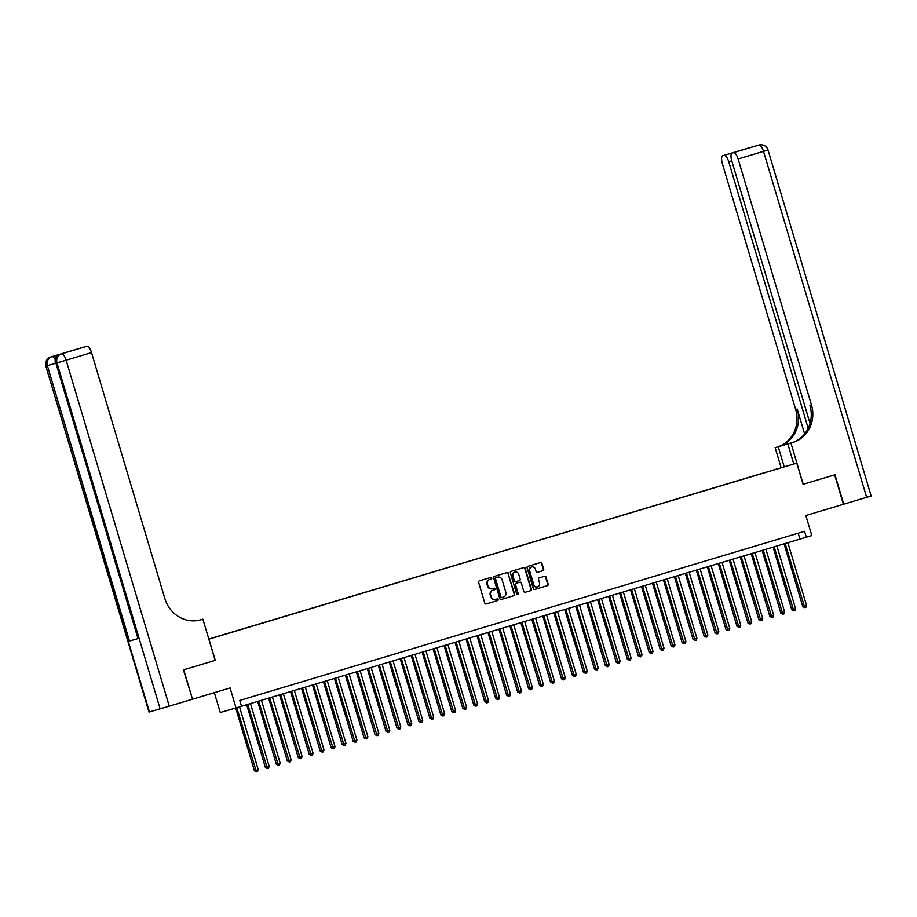 <?xml version="1.0" encoding="UTF-8"?>
<svg xmlns="http://www.w3.org/2000/svg" width="917" height="917" viewBox="0 0 917 917"><rect width="100%" height="100%" fill="white"/><g stroke="black" fill="none" stroke-linecap="round" stroke-linejoin="round"><path stroke-width="1.38" d="M491.776 578.019A0.848 0.791 73.9 0 0 490.778 577.435L479.339 580.862A1.204 1.123 73.9 0 0 478.605 582.341L484.806 603.134A1.204 1.123 73.9 0 0 486.216 603.959L497.667 600.532A0.848 0.791 73.9 0 0 498.172 599.5A0.848 0.791 73.9 0 0 497.186 598.916L495.696 599.363A3.851 3.599 73.9 0 0 495.696 599.363A3.851 3.599 73.9 0 1 491.157 596.703L490.641 594.961A3.851 3.599 73.9 0 1 492.979 590.239L494.458 589.791A0.848 0.791 73.9 0 0 494.974 588.76A0.848 0.791 73.9 0 0 493.976 588.175L492.498 588.622A3.851 3.599 73.9 0 1 487.947 585.952L487.431 584.221A3.851 3.599 73.9 0 1 489.781 579.498L491.26 579.051A0.848 0.791 73.9 0 0 491.776 578.019M492.44 588.634L492.074 588.748A3.851 3.599 73.9 0 1 492.039 588.748A3.851 3.599 73.9 0 1 487.523 586.078L487.007 584.347A3.851 3.599 73.9 0 1 489.357 579.624L490.836 579.177A0.848 0.791 73.9 0 0 490.423 577.538M486.136 603.982L497.232 600.658A0.848 0.791 73.9 0 0 496.831 599.03M495.638 599.386L495.272 599.489A3.851 3.599 73.9 0 1 495.249 599.5A3.851 3.599 73.9 0 1 490.733 596.818L490.217 595.087A3.851 3.599 73.9 0 1 492.555 590.365L494.034 589.918A0.848 0.791 73.9 0 0 493.633 588.278M773.295 470.02L778.43 468.507L773.295 470.02M542.967 570.683A1.204 1.123 73.9 0 0 543.701 569.205L541.958 563.37A1.204 1.123 73.9 0 0 540.537 562.534L527.837 566.339A1.204 1.123 73.9 0 0 527.103 567.818L533.304 588.611A1.204 1.123 73.9 0 0 534.714 589.448L547.426 585.642A1.204 1.123 73.9 0 0 548.16 584.163L546.051 577.114A1.204 1.123 73.9 0 0 544.641 576.277L539.196 577.905A1.204 1.123 73.9 0 0 538.462 579.384L539.505 582.88A3.221 3.003 73.9 0 1 537.522 586.834A3.221 3.003 73.9 0 1 533.751 584.599L529.671 570.913A3.221 3.003 73.9 0 1 531.654 566.958A3.221 3.003 73.9 0 1 535.425 569.193L536.113 571.474A1.204 1.123 73.9 0 0 537.522 572.311L542.543 570.798A1.204 1.123 73.9 0 0 543.265 569.319L541.534 563.496A1.204 1.123 73.9 0 0 540.205 562.637M843.399 504.293L834.63 474.88L803.097 484.314L796.781 463.131L208.961 639.16L215.277 660.343L183.744 669.777L192.513 699.201L230.075 687.945L236.036 707.958L241.526 706.308L239.773 700.428L804.564 531.298L806.318 537.19L811.797 535.551L805.837 515.537L843.732 504.19L834.963 474.777L803.212 484.279L790.935 443.094L792.792 442.544A30.697 28.622 73.9 0 0 811.442 404.913L738.128 158.985A7.37 2.659 -106.7 0 0 733.462 152.658L757.774 145.367A7.37 2.659 73.3 0 1 757.774 145.367A7.37 2.659 73.3 0 1 757.786 145.367A7.37 6.866 73.9 0 1 757.843 145.356A7.37 7.37 0 0 0 757.774 145.367M508.477 573.389A1.204 1.123 73.9 0 0 507.055 572.563L494.355 576.369A1.204 1.123 73.9 0 0 493.621 577.848L499.822 598.629A1.204 1.123 73.9 0 0 501.232 599.466L513.944 595.66A1.204 1.123 73.9 0 0 514.678 594.182L508.052 573.515A1.204 1.123 73.9 0 0 506.723 572.667M525.235 592.279A1.204 1.123 73.9 0 1 523.825 591.442L521.314 583.017A1.204 1.123 73.9 0 0 519.905 582.18L516.282 583.258A1.204 1.123 73.9 0 0 515.56 584.737L518.174 593.517A0.848 0.791 73.9 0 1 517.658 594.548A0.848 0.791 73.9 0 1 516.661 593.964L510.368 572.827A1.204 1.123 73.9 0 1 511.09 571.348L523.802 567.554A1.204 1.123 73.9 0 0 523.802 567.554A1.204 1.123 73.9 0 1 525.223 568.38L531.413 589.173A1.204 1.123 73.9 0 1 530.679 590.651L525.246 592.279A1.204 1.123 73.9 0 1 525.235 592.279L525.246 592.279M519.481 582.295L519.905 582.18A1.204 1.123 73.9 0 0 519.893 582.18L519.481 582.295A1.204 1.123 73.9 0 0 519.469 582.306L515.858 583.384A1.204 1.123 73.9 0 0 515.125 584.863L518.174 593.517M192.513 699.201L183.423 669.88L215.163 660.366L202.886 619.181L201.029 619.743A30.697 28.622 -106.1 0 1 200.789 619.812A30.697 28.622 -106.1 0 1 164.842 598.537L91.517 352.609L66.139 360.209L169.267 706.159L192.192 699.293M208.812 639.046L796.781 463.131M766.257 472.266L214.314 637.51M766.211 472.152L208.835 639.149M208.824 639.092L214.28 637.453M214.337 692.667L220.263 712.52L236.036 707.958M241.503 706.25L806.318 537.19M798.18 533.213L799.922 539.036M501.152 599.489L513.52 595.786A1.204 1.123 73.9 0 0 514.254 594.308L508.052 573.515M496.028 577.63A0.848 0.791 73.9 0 0 495.512 578.661L500.946 596.91A0.848 0.791 73.9 0 0 501.943 597.494L503.502 597.024A3.851 3.599 73.9 0 0 505.852 592.302L502.126 579.819A3.851 3.599 73.9 0 0 497.61 577.148A3.851 3.599 73.9 0 0 497.587 577.16L495.593 577.756A0.848 0.791 73.9 0 0 495.088 578.787L495.512 578.661M501.507 597.62L501.519 597.62A0.848 0.791 73.9 0 1 500.522 597.036L495.088 578.787M495.593 577.756L497.152 577.286M525.154 592.302L530.255 590.777A1.204 1.123 73.9 0 0 530.989 589.299L524.788 568.506A1.204 1.123 73.9 0 0 523.458 567.646M517.429 594.583A0.848 0.791 73.9 0 0 517.75 593.643M518.701 574.26A3.221 3.003 73.9 0 0 514.93 572.025A3.221 3.003 73.9 0 0 512.947 575.991L514.38 580.805A1.204 1.123 73.9 0 0 515.801 581.642L519.412 580.564A1.204 1.123 73.9 0 0 520.145 579.086L518.701 574.26M514.724 572.093A3.221 3.003 73.9 0 0 512.523 576.117L512.947 575.991M515.365 581.768L515.377 581.768A1.204 1.123 73.9 0 0 515.377 581.768A1.204 1.123 73.9 0 1 513.956 580.931L512.523 576.117M537.442 572.334L542.543 570.798M531.436 567.027A3.221 3.003 73.9 0 0 529.247 571.039L529.671 570.913M537.305 586.891A3.221 3.003 73.9 0 1 533.327 584.725L529.247 571.039M534.634 589.459L547.002 585.757A1.204 1.123 73.9 0 0 547.724 584.278L545.626 577.24A1.204 1.123 73.9 0 0 544.297 576.38M235.726 708.05L254.422 770.773L255.488 770.463L258.227 769.638L239.532 706.915M236.792 707.729L256.451 771.839L254.422 770.773M258.227 769.638L257.539 771.506L256.451 771.839M62.047 353.698L60.407 354.191L62.035 353.71A7.37 2.659 73.3 0 1 62.047 353.698L53.518 356.174A7.37 2.659 73.3 0 1 56.006 357.802M202.886 619.181L199.803 620.075M61.003 353.928L85.59 346.649A7.37 2.659 73.3 0 1 85.59 346.649A7.37 2.659 73.3 0 1 85.602 346.649L76.18 349.377A7.37 2.659 73.3 0 1 76.191 349.366L53.518 356.174M169.267 706.159L148.978 712.085L45.85 366.135L149.46 711.959M137.516 638.668L129.48 641.04L138.008 638.576L55.926 363.224L138.008 638.576M160.131 708.875L56.992 362.914L55.926 363.224A7.37 6.866 73.9 0 1 60.407 354.191A7.37 2.659 -106.7 0 0 60.396 354.203L85.602 346.649M86.863 346.282A7.37 2.659 73.3 0 1 91.517 352.609M748.306 148.107A7.37 6.866 73.9 0 0 748.249 148.13A7.37 6.866 73.9 0 0 748.192 148.141L722.802 155.741A7.37 2.659 -106.7 0 0 722.791 155.752L748.18 148.141A7.37 2.659 73.3 0 1 748.18 148.141A7.37 2.659 73.3 0 1 748.192 148.141L756.135 145.86M793.801 464.002L787.841 444L792.116 442.716M787.841 444L790.935 443.094M793.686 442.132L778.544 446.659A30.697 28.622 73.9 0 0 797.194 409.039L804.622 433.959M781.112 467.67L775.152 447.668L777.008 447.106A30.697 28.622 73.9 0 0 795.658 409.475L722.344 163.547A7.37 2.659 -106.7 0 1 722.791 155.752M775.152 447.668L793.537 442.189M740.237 150.617L733.462 152.658M748.65 148.095L732.202 153.024A7.37 2.659 -106.7 0 0 731.755 160.83L728.717 161.701A7.37 2.659 -106.7 0 0 724.063 155.386L740.512 150.457M810.055 423.471L731.755 160.83M866.645 497.335L763.517 151.374L768.022 150.01L871.15 495.971L843.732 504.19M784.207 466.776L778.246 446.774M808.198 428.308L728.717 161.701M722.802 155.741L724.063 155.386M792.792 442.544L791.256 442.991A30.697 28.622 73.9 0 0 809.906 405.36L811.442 404.913M246.673 704.703L265.391 767.483L266.457 767.174L269.197 766.348L250.479 703.568M247.739 704.382L267.409 768.549L265.391 767.483M269.197 766.348L268.509 768.217L267.409 768.549M257.643 701.425L276.349 764.205L277.427 763.895L280.166 763.07L261.448 700.279M258.709 701.104L278.378 765.271L276.349 764.205M280.166 763.07L279.479 764.938L278.378 765.271M268.612 698.135L287.319 760.915L288.385 760.606L291.125 759.78L272.418 697M269.667 697.814L289.348 761.981L287.319 760.915M291.125 759.78L290.448 761.649L289.348 761.981M279.57 694.857L298.289 757.637L299.355 757.327L302.094 756.502L283.376 693.711M280.636 694.536L300.317 758.703L298.289 757.637M302.094 756.502L301.406 758.37L300.317 758.703M290.54 691.567L309.258 754.347L310.324 754.038L313.064 753.212L294.346 690.432M291.606 691.246L311.276 755.413L309.258 754.347M313.064 753.212L312.376 755.092L311.276 755.413M301.51 688.289L320.228 751.069L321.294 750.759L324.033 749.934L305.315 687.142M302.576 687.968L322.245 752.135L320.228 751.069M324.033 749.934L323.346 751.802L322.245 752.135M312.479 684.999L331.186 747.779L332.252 747.47L335.003 746.644L316.285 683.864M313.534 684.678L333.215 748.845L331.186 747.779M335.003 746.644L334.315 748.524L333.215 748.845M323.437 681.721L342.156 744.501L343.222 744.191L345.961 743.366L327.243 680.574M324.503 681.4L344.184 745.567L342.156 744.501M345.961 743.366L345.273 745.234L344.184 745.567M334.407 678.431L353.125 741.211L354.191 740.902L356.931 740.076L338.213 677.296M335.473 678.11L355.143 742.277L353.125 741.211M356.931 740.076L356.243 741.956L355.143 742.277M345.377 675.153L364.095 737.933L365.161 737.623L367.9 736.798L349.182 674.006M346.443 674.832L366.112 738.999L364.095 737.933M367.9 736.798L367.213 738.666L366.112 738.999M356.346 671.863L375.053 734.643L376.119 734.334L378.87 733.508L360.152 670.728M357.401 671.542L377.082 735.709L375.053 734.643M378.87 733.508L378.182 735.388L377.082 735.709M367.304 668.585L386.023 731.365L387.089 731.055L389.828 730.23L371.11 667.438M368.37 668.264L388.051 732.431L386.023 731.365M389.828 730.23L389.14 732.098L388.051 732.431M378.274 665.295L396.992 728.075L400.798 726.952L382.08 664.16M379.34 664.974L399.021 729.141L396.992 728.075M400.798 726.952L400.11 728.82L399.021 729.141M389.244 662.017L407.962 724.797L409.028 724.487L411.767 723.662L393.049 660.87M390.31 661.696L409.979 725.863L407.962 724.797M411.767 723.662L411.08 725.53L409.979 725.863M400.213 658.727L418.92 721.507L422.737 720.384L404.019 657.592M401.268 658.406L420.949 722.573L418.92 721.507M422.737 720.384L422.049 722.252L420.949 722.573M411.171 655.449L429.89 718.229L430.956 717.919L433.695 717.094L414.977 654.302M412.237 655.128L431.918 719.295L429.89 718.229M433.695 717.094L433.007 718.962L431.918 719.295M422.141 652.159L440.859 714.939L444.665 713.816L425.947 651.024M423.207 651.838L442.888 716.005L440.859 714.939M444.665 713.816L443.977 715.684L442.888 716.005M433.111 648.881L451.829 711.661L452.895 711.351L455.634 710.526L436.916 647.734M434.177 648.56L453.846 712.727L451.829 711.661M455.634 710.526L454.947 712.394L453.846 712.727M444.08 645.591L462.787 708.371L466.604 707.248L447.886 644.456M445.135 645.27L464.816 709.437L462.787 708.371M466.604 707.248L465.916 709.116L464.816 709.437M455.038 642.313L473.757 705.093L474.823 704.783L477.562 703.958L458.844 641.166M456.104 641.992L475.785 706.159L473.757 705.093M477.562 703.958L476.886 705.826L475.785 706.159M466.008 639.023L484.726 701.803L488.532 700.68L469.813 637.888M467.074 638.702L486.755 702.869L484.726 701.803M488.532 700.68L487.844 702.548L486.755 702.869M476.978 635.745L495.696 698.525L496.762 698.215L499.501 697.39L480.783 634.598M478.044 635.424L497.713 699.591L495.696 698.525M499.501 697.39L498.814 699.258L497.713 699.591M487.947 632.455L506.654 695.235L510.471 694.112L491.753 631.32M489.013 632.134L508.683 696.301L506.654 695.235M510.471 694.112L509.783 695.98L508.683 696.301M498.917 629.177L517.624 691.957L521.429 690.822L502.711 628.03M499.971 628.856L519.652 693.023L517.624 691.957M521.429 690.822L520.753 692.69L519.652 693.023M509.875 625.887L528.593 688.667L532.399 687.544L513.68 624.752M510.941 625.566L530.622 689.733L528.593 688.667M532.399 687.544L531.711 689.412L530.622 689.733M520.845 622.609L539.563 685.389L540.629 685.079L543.368 684.254L524.65 621.462M521.911 622.288L541.58 686.455L539.563 685.389M543.368 684.254L542.681 686.122L541.58 686.455M531.814 619.319L550.521 682.099L554.338 680.976L535.62 618.184M532.88 619.009L552.55 683.165L550.521 682.099M554.338 680.976L553.65 682.844L552.55 683.165M542.784 616.041L561.491 678.821L562.557 678.511L565.296 677.686L546.589 614.894M543.838 615.72L563.519 679.887L561.491 678.821M565.296 677.686L564.62 679.554L563.519 679.887M553.742 612.751L572.46 675.531L576.266 674.408L557.547 611.616M554.808 612.441L574.489 676.597L572.46 675.531M576.266 674.408L575.578 676.276L574.489 676.597M564.712 609.473L583.43 672.253L584.496 671.943L587.235 671.118L568.517 608.326M565.778 609.152L585.447 673.319L583.43 672.253M587.235 671.118L586.548 672.986L585.447 673.319M575.681 606.183L594.399 668.963L598.205 667.84L579.487 605.048M576.747 605.873L596.417 670.029L594.399 668.963M598.205 667.84L597.517 669.708L596.417 670.029M586.651 602.905L605.358 665.685L609.175 664.55L590.456 601.758M587.705 602.584L607.386 666.751L605.358 665.685M609.175 664.55L608.487 666.418L607.386 666.751M597.609 599.615L616.327 662.395L620.133 661.272L601.414 598.48M598.675 599.305L618.356 663.461L616.327 662.395M620.133 661.272L619.445 663.14L618.356 663.461M608.579 596.337L627.297 659.117L628.363 658.807L631.102 657.982L612.384 595.19M609.645 596.016L629.314 660.183L627.297 659.117M631.102 657.982L630.415 659.85L629.314 660.183M619.548 593.047L638.266 655.827L642.072 654.704L623.354 591.912M620.614 592.737L640.284 656.893L638.266 655.827M642.072 654.704L641.384 656.572L640.284 656.893M630.518 589.769L649.225 652.549L653.042 651.414L634.323 588.622M631.572 589.448L651.253 653.615L649.225 652.549M653.042 651.414L652.354 653.282L651.253 653.615M641.476 586.479L660.194 649.259L664 648.136L645.281 585.344M642.542 586.169L662.223 650.325L660.194 649.259M664 648.136L663.312 650.004L662.223 650.325M652.446 583.201L671.164 645.981L672.23 645.671L674.969 644.846L656.251 582.054M653.512 582.88L673.193 647.047L671.164 645.981M674.969 644.846L674.282 646.714L673.193 647.047M663.415 579.911L682.133 642.691L685.939 641.568L667.221 578.776M664.481 579.601L684.151 643.757L682.133 642.691M685.939 641.568L685.251 643.436L684.151 643.757M674.385 576.633L693.092 639.413L696.909 638.278L678.19 575.486M675.439 576.312L695.12 640.479L693.092 639.413M696.909 638.278L696.221 640.146L695.12 640.479M685.343 573.343L704.061 636.123L707.867 635L689.148 572.208M686.409 573.033L706.09 637.189L704.061 636.123M707.867 635L707.179 636.868L706.09 637.189M696.312 570.065L715.031 632.845L716.097 632.535L718.836 631.71L700.118 568.918M697.378 569.744L717.06 633.911L715.031 632.845M718.836 631.71L718.149 633.578L717.06 633.911M707.282 566.775L726 629.555L729.806 628.432L711.088 565.64M708.348 566.465L728.018 630.621L726 629.555M729.806 628.432L729.118 630.3L728.018 630.621M718.252 563.496L736.959 626.277L740.776 625.142L722.057 562.35M719.306 563.176L738.987 627.343L736.959 626.277M740.776 625.142L740.088 627.01L738.987 627.343M729.21 560.207L747.928 622.987L751.734 621.864L733.015 559.072M730.276 559.897L749.957 624.053L747.928 622.987M751.734 621.864L751.057 623.732L749.957 624.053M740.179 556.928L758.898 619.709L759.964 619.399L762.703 618.574L743.985 555.782M741.245 556.608L760.927 620.775L758.898 619.709M762.703 618.574L762.016 620.442L760.927 620.775M751.149 553.639L769.867 616.419L773.673 615.296L754.955 552.504M752.215 553.329L771.885 617.485L769.867 616.419M773.673 615.296L772.985 617.164L771.885 617.485M762.119 550.36L780.826 613.141L784.643 612.006L765.924 549.214M763.185 550.04L782.854 614.207L780.826 613.141M784.643 612.006L783.955 613.874L782.854 614.207M773.088 547.071L791.795 609.851L795.601 608.728L776.882 545.936M774.143 546.761L793.824 610.917L791.795 609.851M795.601 608.728L794.924 610.596L793.824 610.917M784.046 543.792L802.765 606.573L803.831 606.263L806.57 605.438L787.852 542.646M785.112 543.472L804.794 607.639L802.765 606.573M806.57 605.438L805.883 607.306L804.794 607.639M129.48 641.04L47.397 365.7L46.331 365.998L50.355 364.771M55.284 359.819A7.37 2.659 -106.7 0 0 51.868 356.667A7.37 6.866 -106.1 0 0 47.397 365.7L55.433 363.315M76.18 349.377L50.802 356.977A7.37 6.866 73.9 0 0 46.331 365.998M66.139 360.209A7.37 2.659 -106.7 0 0 61.473 353.882A7.37 6.866 -106.1 0 0 56.992 362.914L66.139 360.209M59.949 361.997L55.926 363.212M778.544 446.659L777.008 447.106M797.194 409.039L795.658 409.475M768.022 150.01A7.37 7.37 0 0 0 758.909 145.046A7.37 6.866 -106.1 0 0 758.852 145.058A7.37 2.659 73.3 0 1 763.517 151.374L738.128 158.985M766.474 150.457L757.327 153.173M757.901 145.333A7.37 6.866 73.9 0 0 757.843 145.356L758.909 145.046M50.802 356.977A7.37 7.37 0 0 0 45.85 366.135M60.396 354.203A7.37 7.37 0 0 0 55.444 363.361M749.315 147.82L748.249 148.13A7.37 7.37 0 0 0 748.18 148.141"/></g></svg>
